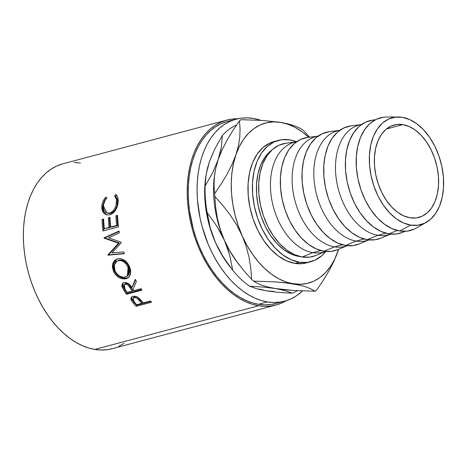 <?xml version="1.0" encoding="UTF-8"?>
<svg xmlns="http://www.w3.org/2000/svg" width="467" height="467" viewBox="0 0 467 467"><rect width="100%" height="100%" fill="white"/><g stroke="black" fill="none" stroke-linecap="round" stroke-linejoin="round"><path stroke-width="0.7" d="M402.898 124.619A47.838 30.723 -104.9 0 1 437.608 169.871A47.838 30.723 -104.9 0 1 418.806 217.441A47.838 30.723 -104.9 0 1 410.067 217.82L416.231 217.949L422.022 216.279L427.212 212.882L431.607 207.879L435.034 201.47L437.369 193.898L438.513 185.452L438.425 176.462L437.112 167.268L434.625 158.231L431.053 149.691L426.534 141.974L421.252 135.383L415.397 130.17L409.197 126.534L402.898 124.619L396.734 124.491L390.949 126.16L385.754 129.557L381.358 134.56L377.931 140.97L375.602 148.541L374.452 156.982L374.54 165.972L375.853 175.166L378.346 184.208L381.918 192.748L386.431 200.46L391.72 207.05L397.575 212.263L403.768 215.9L410.067 217.82A47.838 30.723 -104.9 0 1 375.357 172.568A47.838 30.723 -104.9 0 1 394.16 124.998A47.838 30.723 -104.9 0 1 402.898 124.619L386.396 129.015L402.898 124.619M236.08 119.178L227.225 121.537A94.176 60.488 75.1 0 0 190.209 215.194A94.176 60.488 75.1 0 0 258.543 304.286L267.404 301.927A94.176 60.488 -104.9 0 1 199.07 212.835A94.176 60.488 -104.9 0 1 236.08 119.178A94.176 60.488 -104.9 0 1 253.283 118.431A94.176 60.488 -104.9 0 1 260.913 120.346L253.283 118.431L247.154 117.865L241.153 118.18L235.333 119.389L229.752 121.467L224.469 124.397L219.537 128.156L214.989 132.71L210.886 138.004L207.249 143.994L204.132 150.625L201.551 157.823L199.543 165.528L198.113 173.666L197.284 182.153L197.068 190.91L197.453 199.853L200.039 217.949L202.211 226.933L208.206 244.323L211.977 252.565L216.209 260.399L220.868 267.754L225.905 274.549L231.276 280.725L236.927 286.224L242.799 290.988L248.841 294.975L255 298.15L261.205 300.474L267.404 301.927L258.543 304.286L264.678 304.858L270.679 304.537L275.775 303.532M226.839 120.095L62.987 163.777A95.677 61.451 75.1 0 0 25.381 258.922A95.677 61.451 75.1 0 0 94.801 349.427L258.66 305.745A95.677 61.451 -104.9 0 1 189.24 215.234A95.677 61.451 -104.9 0 1 226.839 120.095A95.677 61.451 -104.9 0 1 237.837 118.752M131.601 296.819L131.799 299.289L134.251 302.581A94.176 60.488 75.1 0 0 136.621 305.225A94.176 60.488 -104.9 0 1 134.251 302.581L133.743 303.649A95.677 61.451 75.1 0 0 136.148 306.34L136.621 305.225L150.923 301.413L136.621 305.225L136.148 306.34L151.647 302.207L136.148 306.34A95.677 61.451 -104.9 0 1 133.743 303.649L131.484 300.725L130.853 298.991L131.332 297.304L133.317 296.288L136.101 296.487L137.753 297.251L142.511 301.91A95.677 61.451 75.1 0 0 143.387 302.896L150.537 300.993A95.677 61.451 75.1 0 0 151.647 302.207A95.677 61.451 75.1 0 1 150.537 300.993L143.387 302.896A95.677 61.451 75.1 0 1 142.511 301.91L139.207 298.325C137.135 296.539 135.051 295.885 132.955 296.376L131.145 297.561L131.25 300.304L133.743 303.649L134.251 302.581L131.799 299.289L131.25 300.304L131.799 299.289L131.496 297.129M123.125 282.903L122.552 284.841L122.733 285.967L124.975 290.153A94.176 60.488 75.1 0 0 127.112 293.352A94.176 60.488 -104.9 0 1 124.975 290.153L124.315 291.023A95.677 61.451 75.1 0 0 126.493 294.274L127.112 293.352L141.548 289.499L127.112 293.352L126.493 294.274L141.991 290.141L126.493 294.274A95.677 61.451 -104.9 0 1 124.315 291.023L122.039 286.779L121.846 285.629L122.407 283.673L124.088 282.623L126.253 282.593L129.54 284.514L131.887 287.579L135.319 279.371A95.677 61.451 75.1 0 0 136.411 281.309L133.066 289.417A95.677 61.451 75.1 0 0 133.854 290.602L141.005 288.699A95.677 61.451 75.1 0 0 141.991 290.141A95.677 61.451 75.1 0 1 141.005 288.699L133.854 290.602A95.677 61.451 75.1 0 1 133.066 289.417L136.411 281.309A95.677 61.451 75.1 0 1 135.319 279.371L131.887 287.579C129.949 284.024 127.351 282.372 124.088 282.623L122.57 283.475L122.167 287.164L124.315 291.023L124.975 290.153L122.856 286.353L122.167 287.164L122.856 286.353L122.979 283.119M113.86 272.249L112.354 267.229L112.833 263.394L114.678 260.405L116.785 259.068L119.237 258.566L120.976 258.718L124.42 260.271L127.456 263.084L129.628 266.791L130.742 270.737L130.491 274.357L128.927 277.159L126.942 278.431L124.491 278.939L121.759 278.641L118.997 277.538L115.705 274.894L113.86 272.249M108.513 237.82L121.181 242.227A95.677 61.451 75.1 0 0 121.28 242.642L112.022 252.956L123.767 251.888A95.677 61.451 75.1 0 0 124.327 253.692L108.017 255.186A95.677 61.451 -104.9 0 1 107.941 254.929L118.449 243.19L104.024 238.158A95.677 61.451 -104.9 0 1 103.978 237.89L119.038 231.031A95.677 61.451 75.1 0 0 119.33 232.881L108.513 237.82L119.33 232.881A95.677 61.451 75.1 0 1 119.038 231.031L103.978 237.89L104.952 237.849L119.103 231.451L104.952 237.849L103.978 237.89A95.677 61.451 75.1 0 0 104.024 238.158L104.993 238.112A94.176 60.488 -104.9 0 1 104.952 237.849A94.176 60.488 75.1 0 0 104.993 238.112L104.024 238.158L118.449 243.19L119.394 243.015L104.993 238.112L119.394 243.015L118.449 243.19L107.941 254.929L108.852 254.626L119.394 243.015L108.852 254.626L107.941 254.929A95.677 61.451 75.1 0 0 108.017 255.186L108.928 254.877A94.176 60.488 -104.9 0 1 108.852 254.626A94.176 60.488 75.1 0 0 108.928 254.877L124.327 253.692A95.677 61.451 75.1 0 1 123.767 251.888L112.022 252.956L121.28 242.642A95.677 61.451 75.1 0 1 121.181 242.227L108.513 237.82M118.466 226.828L102.962 230.961A95.677 61.451 -104.9 0 1 102.045 219.461L103.633 219.035A95.677 61.451 75.1 0 0 104.345 228.696L109.115 227.423A95.677 61.451 -104.9 0 1 108.402 217.762L109.996 217.342A95.677 61.451 75.1 0 0 110.702 227.003L116.662 225.409A95.677 61.451 -104.9 0 1 115.956 215.748L117.544 215.328A95.677 61.451 75.1 0 0 118.466 226.828A95.677 61.451 75.1 0 1 117.544 215.328L115.956 215.748A95.677 61.451 75.1 0 0 116.662 225.409L110.702 227.003L111.695 227.096L117.655 225.508L116.662 225.409L117.655 225.508A94.176 60.488 -104.9 0 1 116.96 215.999L115.956 215.748L117.567 215.836L116.96 215.999A94.176 60.488 75.1 0 0 117.655 225.508L111.695 227.096L110.702 227.003A95.677 61.451 75.1 0 1 109.996 217.342L108.402 217.762A95.677 61.451 75.1 0 0 109.115 227.423L104.345 228.696L110.107 227.522L109.115 227.423L110.107 227.522A94.176 60.488 -104.9 0 1 109.406 218.013L108.402 217.762L110.014 217.85L109.406 218.013A94.176 60.488 75.1 0 0 110.107 227.522L104.345 228.696A95.677 61.451 75.1 0 1 103.633 219.035L102.045 219.461L103.049 219.706L103.656 219.543L102.045 219.461A95.677 61.451 75.1 0 0 102.962 230.961L118.466 226.828M105.478 197.541L105.91 197.074L106.645 198.312L105.355 200.01L103.703 203.951L103.376 206.817L103.697 209.152L104.999 211.662L105.98 212.52L108.397 213.197L110.381 212.783L112.319 211.65L114.479 209.076L115.927 205.807L116.511 200.448L116.184 198.72L114.596 196.193L115.711 194.465L116.908 195.714L117.713 197.453L118.011 203.081L116.365 208.796L113.919 212.263L112.57 213.437L109.634 214.832L106.458 214.884L103.814 213.215L102.162 210.185L101.788 207.319L102.191 203.828L103.02 201.376L105.478 197.541M278.39 140.386L273.96 141.571A62.788 40.325 75.1 0 0 249.285 204.009A62.788 40.325 75.1 0 0 294.84 263.4L299.271 262.221A62.788 40.325 -104.9 0 1 253.715 202.824A62.788 40.325 -104.9 0 1 278.39 140.386A62.788 40.325 -104.9 0 1 289.855 139.89A62.788 40.325 -104.9 0 1 296.527 141.74L289.855 139.89L281.77 139.726L274.17 141.915L267.358 146.375L261.59 152.937L257.089 161.354L254.03 171.29L252.524 182.375L252.635 194.173L254.363 206.239L257.632 218.101L262.32 229.315L268.245 239.437L275.186 248.088L282.868 254.929L290.999 259.699L299.271 262.221L294.84 263.4A62.788 40.325 75.1 0 0 306.311 262.903L310.736 261.724A62.788 40.325 -104.9 0 1 299.271 262.221L307.356 262.39L314.956 260.195L321.769 255.735L325.791 251.52A62.788 40.325 -104.9 0 1 310.736 261.724M398.147 116.995L386.542 117.036A58.299 37.448 75.1 0 0 356.712 171.062A58.299 37.448 75.1 0 0 399.699 230.984L410.627 225.1A55.31 35.527 -104.9 0 1 369.846 168.248A55.31 35.527 -104.9 0 1 398.147 116.995A55.31 35.527 -104.9 0 1 402.338 117.334A55.31 35.527 -104.9 0 1 441.572 165.137A55.31 35.527 -104.9 0 1 426.243 222.397A55.31 35.527 -104.9 0 1 410.627 225.1L399.699 230.984L407.212 231.142L414.264 229.11L416.295 228.059M375.375 119.774L372.66 120.118A58.299 37.448 75.1 0 0 346.199 176.263A58.299 37.448 75.1 0 0 388.888 233.868L397.259 230.476L388.888 233.868L396.401 234.025L402.653 232.344M361.744 124.356L359.012 125.08A56.805 36.484 75.1 0 0 336.689 181.575A56.805 36.484 75.1 0 0 377.908 235.31L385.835 233.196L377.908 235.31A56.805 36.484 -104.9 0 1 336.386 179.69A56.805 36.484 -104.9 0 1 361.435 124.572M360.53 124.677L350.974 125.903A58.299 37.448 75.1 0 0 324.518 182.042A58.299 37.448 75.1 0 0 367.202 239.653L377.908 235.31L367.202 239.653L374.715 239.804L380.973 238.123M340.058 130.135L337.332 130.865A56.805 36.484 75.1 0 0 315.003 187.355A56.805 36.484 75.1 0 0 356.222 241.089L364.149 238.976L356.222 241.089A56.805 36.484 -104.9 0 1 314.705 185.469A56.805 36.484 -104.9 0 1 339.748 130.351M338.844 130.462L329.293 131.682A58.299 37.448 75.1 0 0 302.832 187.827A58.299 37.448 75.1 0 0 345.522 245.432L356.222 241.089L345.522 245.432L353.034 245.584L359.286 243.902M318.377 135.915L315.645 136.644A56.805 36.484 75.1 0 0 293.323 193.134A56.805 36.484 75.1 0 0 334.541 246.874L342.469 244.761L334.541 246.874A56.805 36.484 -104.9 0 1 293.019 191.248A56.805 36.484 -104.9 0 1 318.068 136.136M317.163 136.241L307.607 137.461A58.299 37.448 75.1 0 0 281.152 193.607A58.299 37.448 75.1 0 0 323.835 251.211L334.541 246.874L323.835 251.211L331.348 251.369L337.606 249.687M296.691 141.699L293.965 142.423A56.805 36.484 75.1 0 0 271.636 198.913A56.805 36.484 75.1 0 0 312.855 252.653L320.782 250.54L312.855 252.653A56.805 36.484 -104.9 0 1 271.339 197.033A56.805 36.484 -104.9 0 1 296.382 141.915M295.477 142.021L285.927 143.241A58.299 37.448 75.1 0 0 259.465 199.386A58.299 37.448 75.1 0 0 302.155 256.99L312.855 252.653L302.155 256.99L309.668 257.148L315.92 255.467M298.822 256.395L298.822 256.395A56.805 36.484 75.1 0 0 300.065 256.57L291.338 254.118L283.983 249.798L277.03 243.611L270.749 235.782L265.39 226.623L261.146 216.478L258.193 205.743L256.628 194.827L256.529 184.15L257.889 174.127L260.656 165.131L264.731 157.519L269.949 151.582L271.706 150.17A56.805 36.484 75.1 0 0 259.074 209.549A56.805 36.484 75.1 0 0 298.822 256.395M285.903 143.246L278.846 145.278L272.524 149.422L267.165 155.517L262.985 163.327L260.142 172.556L258.747 182.848L258.852 193.805L260.452 205.007L263.487 216.028L267.842 226.437L273.347 235.835L279.791 243.867L286.925 250.224L294.473 254.655L302.155 256.99A58.299 37.448 75.1 0 0 315.85 255.496L324.746 251.801M325.581 251.444A56.805 36.484 -104.9 0 1 312.855 252.653A56.805 36.484 75.1 0 0 323.228 252.203L325.96 251.474M307.584 137.467L300.532 139.499L294.204 143.643L288.851 149.738L284.672 157.548L281.829 166.777L280.433 177.069L280.539 188.026L282.138 199.228L285.174 210.243L289.528 220.657L295.027 230.056L301.472 238.088L308.605 244.439L316.159 248.876L323.835 251.211A58.299 37.448 75.1 0 0 337.536 249.717L346.426 246.021M347.267 245.66A56.805 36.484 -104.9 0 1 334.541 246.874A56.805 36.484 75.1 0 0 344.915 246.424L347.641 245.695M329.27 131.682L322.212 133.72L315.89 137.864L310.532 143.959L306.352 151.769L303.509 160.998L302.114 171.29L302.219 182.247L303.819 193.449L306.854 204.464L311.209 214.873L316.714 224.277L323.158 232.309L330.292 238.66L337.839 243.091L345.522 245.432A58.299 37.448 75.1 0 0 359.216 243.932L368.113 240.236M368.948 239.88A56.805 36.484 -104.9 0 1 356.222 241.089A56.805 36.484 75.1 0 0 366.595 240.639L369.327 239.915M350.951 125.903L343.899 127.935L337.571 132.079L332.218 138.174L328.038 145.984L325.195 155.213L323.8 165.505L323.905 176.462L325.505 187.664L328.54 198.685L332.895 209.093L338.394 218.498L344.839 226.53L351.972 232.881L359.526 237.312L367.202 239.653A58.299 37.448 75.1 0 0 380.903 238.152L389.793 234.457M390.634 234.101A56.805 36.484 -104.9 0 1 377.908 235.31A56.805 36.484 75.1 0 0 388.281 234.86L391.007 234.136M372.637 120.124L365.579 122.156L359.257 126.3L353.898 132.394L349.719 140.205L346.876 149.434L345.481 159.726L345.586 170.683L347.185 181.885L350.221 192.906L354.576 203.314L360.08 212.713L366.525 220.745L373.658 227.102L381.206 231.533L388.888 233.868A58.299 37.448 75.1 0 0 402.583 232.373L405.111 231.323M383.448 117.24L376.396 119.272L370.068 123.416L364.715 129.511L360.536 137.321L357.693 146.55L356.298 156.842L356.403 167.799L358.002 179.001L361.038 190.022L365.387 200.431L370.891 209.835L377.336 217.861L384.469 224.218L392.023 228.649L399.699 230.984A58.299 37.448 75.1 0 0 416.161 228.135L426.243 222.397M402.338 117.334L409.623 119.552L416.786 123.755L423.557 129.785L429.669 137.403L434.888 146.323L439.021 156.2L441.899 166.655L443.416 177.279L443.516 187.676L442.191 197.442L439.5 206.198L435.53 213.606L430.451 219.391L424.45 223.319L417.755 225.246L410.627 225.1L403.342 222.882L396.179 218.679L389.414 212.648L383.296 205.031L378.077 196.111L373.944 186.234L371.067 175.785L369.549 165.155L369.45 154.758L370.775 144.998L373.472 136.241L377.435 128.828L382.514 123.049L388.521 119.114L395.21 117.188L402.338 117.334M274.141 141.519L269.745 143.095L262.927 147.554L257.159 154.122L252.659 162.534L249.6 172.469L248.1 183.554L248.21 195.352L249.933 207.418L253.202 219.286L257.889 230.494L263.814 240.616L270.755 249.267L278.437 256.109L286.569 260.884L294.84 263.4L302.931 263.569L308.5 262.215M62.222 163.987L56.56 166.1L51.189 169.083L46.175 172.901L41.557 177.524L37.383 182.901L33.7 188.989L30.53 195.72L27.909 203.04L25.866 210.868L24.412 219.128L23.572 227.756L23.35 236.652L23.747 245.735L24.757 254.918L26.374 264.118L28.58 273.242L31.353 282.202L34.669 290.906L38.498 299.283L42.795 307.239L47.529 314.711L52.648 321.617L58.101 327.892L63.839 333.473L69.811 338.318L75.952 342.369L82.204 345.586L88.508 347.95L94.801 349.427L101.03 350.005L107.13 349.678L112.308 348.662M118.706 346.345L124.07 343.362M80.458 163.018L74.235 162.44M94.801 349.427A95.677 61.451 75.1 0 0 112.278 348.668L276.131 304.986A95.677 61.451 -104.9 0 1 258.66 305.745L94.801 349.427M238.088 118.758L231.988 119.085L226.081 120.305L220.412 122.418L215.048 125.401L210.027 129.219L205.416 133.842L201.242 139.219L197.553 145.307L194.383 152.038L191.762 159.352L189.719 167.18L188.271 175.446L187.43 184.068L187.203 192.964L187.6 202.053L188.61 211.236L190.227 220.436L192.433 229.56L195.206 238.514L198.522 247.224L202.351 255.601L206.653 263.557L211.382 271.029L216.501 277.935L221.953 284.21L227.698 289.791L233.663 294.636L239.804 298.682L246.056 301.904L252.361 304.268L258.66 305.745L264.882 306.323L270.983 305.996L276.896 304.776L282.558 302.663L286.335 300.672A95.677 61.451 -104.9 0 1 276.131 304.986M226.477 121.747L220.897 123.825L215.614 126.761L210.675 130.521L206.134 135.068L202.024 140.363L198.393 146.358L195.276 152.983L192.696 160.187L190.682 167.892L189.258 176.03L188.429 184.518L188.207 193.274L188.598 202.217L189.59 211.259L193.356 229.291L196.087 238.112L199.351 246.681L203.116 254.929L207.354 262.763L212.012 270.113L217.05 276.913L222.415 283.09L228.065 288.588L233.944 293.352L239.985 297.339L246.144 300.509L252.349 302.832L258.543 304.286A94.176 60.488 75.1 0 0 275.746 303.538L284.601 301.18A94.176 60.488 -104.9 0 1 267.404 301.927L273.534 302.493L279.535 302.178L285.355 300.97L290.929 298.892L296.212 295.955L302.558 290.918A94.176 60.488 -104.9 0 1 284.601 301.18M205.626 177.851L204.68 190.635L205.013 201.096L206.297 211.709L208.51 222.298L211.604 232.677L215.532 242.671L220.231 252.11L228.993 265.478M259.278 289.02L266.552 290.894L273.72 291.39M212.666 153.836L209.321 161.967L214.878 148.798L222.368 135.5A88.835 57.056 -104.9 0 1 236.524 125.045A88.835 57.056 75.1 0 0 222.368 135.5L221.387 147.064L218.182 159.591L212.625 172.755L205.136 186.047L205.784 176.689L207.412 168.353L209.321 161.956L214.878 148.798L222.368 135.5L221.387 147.064L220.085 153.194L218.182 159.591L212.625 172.755L205.136 186.047L206.116 174.483L209.321 161.956M238.544 264.001A82.857 53.215 75.1 0 0 238.549 264.007A82.857 53.215 -104.9 0 1 224.393 240.307L227.365 247.773L229.711 255.256L232.741 270.276L223.197 256.984L215.532 242.671L210.214 227.727L207.185 212.701L216.723 225.993L224.393 240.307L229.711 255.256L232.741 270.276A88.835 57.056 75.1 0 0 249.588 286.201L263.388 287.065L275.413 288.53L285.139 290.637L292.377 293.223A88.835 57.056 75.1 0 0 297.374 290.684A88.835 57.056 -104.9 0 1 292.377 293.223L278.577 292.365L266.552 290.894L256.827 288.787L249.588 286.201L263.388 287.065L275.413 288.53L285.139 290.637L292.377 293.223L278.577 292.365L266.552 290.894L256.827 288.787L249.588 286.201A88.835 57.056 -104.9 0 1 232.741 270.276L223.197 256.984L215.532 242.671A82.857 53.215 75.1 0 0 228.9 265.355L230.663 267.644M205.784 176.689L205.608 177.98A82.857 53.215 75.1 0 0 215.532 242.671L212.561 235.21L210.214 227.727L207.185 212.701A88.835 57.056 -104.9 0 1 205.136 186.047A88.835 57.056 75.1 0 0 207.185 212.701L216.723 225.993L220.815 233.01L224.393 240.307A82.857 53.215 -104.9 0 1 214.563 174.915A82.857 53.215 75.1 0 0 214.557 174.927M214.639 174.325L215.579 168.949L218.182 159.591L222.012 150.035L226.98 140.304L232.875 130.532L239.437 120.871L240.056 128.6L239.81 136.778L238.497 145.517L235.893 154.869L232.064 164.431L227.096 174.156L221.195 183.934L214.639 193.595A94.813 60.897 75.1 0 0 214.867 196.531A94.813 60.897 -104.9 0 1 214.639 193.595L214.02 185.866L214.464 175.615A82.857 53.215 75.1 0 0 224.393 240.307L220.272 229.449L217.418 218.433L215.678 207.406L214.867 196.531L222.835 205.468L230.149 214.884L236.641 224.907L242.104 235.584L246.22 246.448L249.08 257.463L250.82 268.49L251.631 279.365A94.813 60.897 75.1 0 0 253.488 281.116L274.87 281.87L300.293 284.304L307.233 283.411L313.824 281.14L319.959 277.538L325.522 272.658L330.426 266.593L334.588 259.436L338.604 249.267A82.857 53.215 -104.9 0 1 337.933 251.316L334.039 261.024L329.066 270.732L323.222 280.404L316.679 290.042L323.222 280.404L329.066 270.732L334.039 261.024L337.933 251.316A82.857 53.215 -104.9 0 1 293.124 283.808L300.514 285.302L306.492 287.065L311.279 289.061L315.05 291.227L293.661 290.474L284.035 289.674L275.413 288.53L268.023 287.042L262.04 285.279L257.259 283.282L253.488 281.116L274.87 281.87L284.502 282.669L300.514 285.302L306.492 287.065L311.279 289.061L315.05 291.227A94.813 60.897 75.1 0 0 316.679 290.042A94.813 60.897 -104.9 0 1 315.05 291.227L293.661 290.474L275.413 288.53L268.023 287.042L262.04 285.279L257.259 283.282L253.488 281.116A94.813 60.897 -104.9 0 1 251.631 279.365L243.657 270.428L236.349 261.012L229.857 250.989L224.393 240.307A82.857 53.215 75.1 0 0 237.756 262.991L239.518 265.279M214.867 196.531L222.835 205.468L230.149 214.884L236.641 224.907L246.804 245.023L252.186 253.744L258.158 261.602L264.631 268.455L271.479 274.193L278.595 278.711L285.851 281.934L293.124 283.808A82.857 53.215 -104.9 0 1 242.104 235.584L246.22 246.448L249.08 257.463L250.82 268.49L251.631 279.365L243.657 270.428L236.349 261.012L229.857 250.989L224.393 240.307L220.272 229.449L217.418 218.433L215.678 207.406M239.437 120.871A94.813 60.897 -104.9 0 1 241.065 119.686A94.813 60.897 75.1 0 0 239.437 120.871L240.056 128.6L239.81 136.778L238.497 145.517L235.893 154.869L232.064 164.431L227.096 174.156L221.195 183.934L214.639 193.595L214.02 185.866L214.26 177.688L215.579 168.949L218.182 159.591L222.012 150.035L226.98 140.304L232.875 130.532L239.437 120.871M288.057 123.86L294.052 125.629L298.868 127.637L302.628 129.797A94.813 60.897 -104.9 0 1 304.484 131.548A94.813 60.897 75.1 0 0 302.628 129.797L298.868 127.637L294.052 125.629L288.057 123.86L280.702 122.377L262.407 120.439L241.065 119.686L262.407 120.439L280.702 122.377A82.857 53.215 -104.9 0 1 308.751 137.316L302.347 131.998L295.237 127.479L287.976 124.257L280.702 122.377L273.534 121.887L266.593 122.78L260.002 125.045L253.873 128.653L248.304 133.527L243.4 139.598L239.238 146.755L235.893 154.869A82.857 53.215 -104.9 0 1 280.702 122.377M309.639 137.205L304.484 131.548L309.639 137.205M337.933 251.316L338.604 249.267L337.933 251.316M242.104 235.584A82.857 53.215 -104.9 0 1 235.893 154.869L233.424 163.812L231.865 173.432L231.247 183.554L231.585 194.009L232.87 204.628L235.082 215.211L238.176 225.59L242.104 235.584M103.4 205.994C103.604 203.116 104.684 200.553 106.645 198.312L105.91 197.074C103.423 199.73 102.063 202.806 101.818 206.309L102.787 211.761L106.342 214.855L109.634 214.832C111.712 214.3 113.551 212.958 115.139 210.815C116.984 208.095 117.982 205.136 118.116 201.937C118.373 198.452 117.573 195.959 115.711 194.465L114.596 196.193C116.061 197.518 116.703 199.578 116.528 202.374C116.05 207.768 113.779 211.312 109.716 212.999L106.955 212.987L103.4 205.994M106.955 212.987L110.72 213.314C114.783 211.644 117.048 208.148 117.526 202.83L116.528 202.374L117.526 202.83C117.702 200.069 117.054 198.049 115.588 196.753L114.596 196.193L115.588 196.753L116.697 195.048L115.588 196.753L117.176 199.24L117.556 201.867L116.931 206.21L115.489 209.432L113.323 211.977L112.051 212.806L110.06 213.454L107.848 213.279M106.832 214.972L103.668 211.884L102.822 206.758L101.818 206.309L102.822 206.758C103.061 203.308 104.421 200.273 106.896 197.664L104.013 201.902L103.189 204.324L102.793 207.757L103.166 210.576L104.135 212.689L106.832 214.972M103.913 230.704A94.176 60.488 -104.9 0 1 103.049 219.706A94.176 60.488 75.1 0 0 103.913 230.704M124.245 253.435L108.928 254.877L124.245 253.435M129.628 266.791C126.697 260.761 122.681 258.105 117.579 258.811L116.441 259.214L112.635 264.071L113.399 271.286C116.61 277.118 120.865 279.587 126.166 278.682L128.781 277.299L130.783 272.699L129.628 266.791M116.908 259.016L115.553 259.991L113.697 262.95L113.195 266.733L114.672 271.677L116.499 274.275L119.768 276.867L122.517 277.947L125.238 278.233L127.695 277.719L129.155 276.913L126.166 278.682L126.913 277.976C121.618 278.881 117.38 276.464 114.217 270.726L113.399 271.286L114.217 270.726L113.423 263.89L116.867 259.039M117.812 260.65L119.733 260.014L121.852 260.084L124.683 261.357L127.123 263.721L128.886 266.721L129.779 269.891L129.581 272.821L128.337 275.127M127.339 276.026L128.127 275.326L128.886 266.721L128.069 267.282L127.339 276.026L125.325 277.065C120.994 277.725 117.538 275.623 114.952 270.778L114.281 264.958L117.188 260.954L118.192 260.58C122.395 260.031 125.687 262.267 128.069 267.282L128.886 266.721C126.534 261.783 123.259 259.594 119.062 260.148L117.176 260.96M132.552 286.726L135.541 279.768L132.552 286.726M124.397 284.782L125.068 283.691L126.44 283.329M127.222 283.463L129.452 284.993L132.897 290.13L130.994 287.158C129.773 284.648 127.999 283.399 125.681 283.411L124.969 284.193C127.31 284.199 129.09 285.477 130.328 288.011L130.994 287.158L130.328 288.011L132.26 291.029L132.897 290.13L132.26 291.029L127.094 292.406L132.26 291.029L128.104 285.15L126.528 284.257L124.969 284.193L125.681 283.411L124.829 283.907L123.697 285.582L123.889 287.071L125.092 289.318A95.677 61.451 75.1 0 0 127.094 292.406A95.677 61.451 75.1 0 1 125.092 289.318L124.129 284.683M133.55 297.421L135.307 296.65L137.783 297.438L142.283 302.231L140.223 299.814C138.787 297.672 136.901 296.65 134.56 296.743L133.994 297.736C136.352 297.66 138.25 298.705 139.703 300.865L140.223 299.814L139.703 300.865L141.799 303.322L142.283 302.231L141.799 303.322L136.633 304.7L141.799 303.322L137.234 298.454L135.57 297.742L133.994 297.736L134.56 296.743L133.504 297.502L132.949 298.489L133.994 297.736L132.99 298.419L132.797 299.581L134.408 302.143A95.677 61.451 75.1 0 0 136.633 304.7A95.677 61.451 75.1 0 1 134.408 302.143L132.949 298.489M124.654 277.211L127.567 275.804L128.804 273.475L128.98 270.498L128.069 267.282L126.283 264.234L123.825 261.824L120.982 260.522L117.55 260.79L115.863 261.899L114.433 264.357L114.129 267.492L114.952 270.778L116.826 273.755L119.47 276.003L122.477 277.17L124.654 277.211"/></g></svg>
